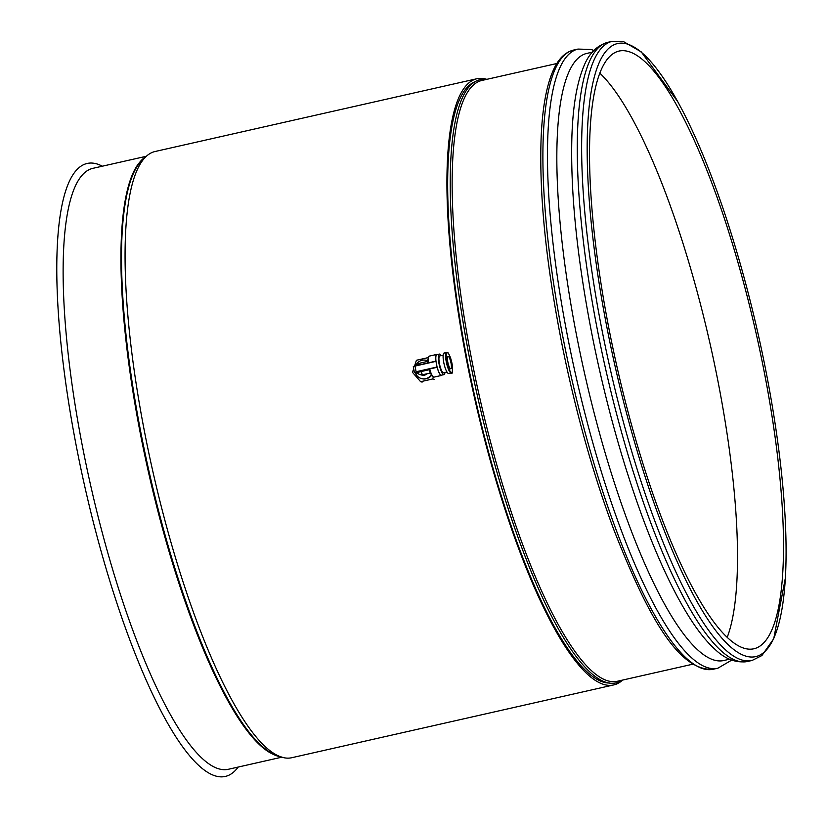 <?xml version="1.0" encoding="UTF-8"?>
<svg xmlns="http://www.w3.org/2000/svg" width="827" height="827" viewBox="0 0 827 827"><rect width="100%" height="100%" fill="white"/><g stroke="black" fill="none" stroke-linecap="round" stroke-linejoin="round"><path stroke-width="1.24" d="M450.632 368.801A6.368 1.489 77.3 0 0 450.818 368.811A6.368 1.489 77.3 0 0 450.86 362.278A6.368 1.489 77.3 0 0 448.007 356.396A6.368 1.489 77.3 0 0 447.883 362.546A6.368 1.489 77.3 0 0 450.632 368.801M444.419 353.015A10.524 2.46 77.3 0 0 444.109 353.005A10.524 2.46 77.3 0 0 444.037 363.818A10.524 2.46 77.3 0 0 448.751 373.546L451.284 372.967A10.524 2.46 -102.7 0 1 450.973 372.956A10.524 2.46 -102.7 0 1 446.435 362.619A10.524 2.46 -102.7 0 1 446.642 352.436A10.524 2.46 -102.7 0 1 446.952 352.447M440.016 355.93A8.642 2.016 77.3 0 0 439.757 355.92A8.642 2.016 77.3 0 0 439.695 364.8A8.642 2.016 77.3 0 0 443.572 372.781L446.973 372.016M437.121 354.669A10.524 2.46 77.3 0 0 436.811 354.659A10.524 2.46 77.3 0 0 436.739 365.472A10.524 2.46 77.3 0 0 441.453 375.189L443.985 374.621A10.524 2.46 77.3 0 0 444.936 372.47M441.132 355.61A10.524 2.46 77.3 0 0 439.654 354.101A10.524 2.46 77.3 0 0 439.344 354.09A10.524 2.46 77.3 0 0 439.271 364.893A10.524 2.46 77.3 0 0 443.985 374.621M417.335 372.946A5.975 5.975 0 0 0 420.157 374.631A5.975 5.758 -75 0 1 417.48 373.018A5.076 0.6 -11.1 0 1 417.335 372.946A5.076 0.6 -11.1 0 1 421.015 371.581A5.975 1.396 77.3 0 0 422.835 374.683A5.975 5.758 -75 0 0 422.907 374.672L430.381 373.029M421.015 371.581L429.141 369.752M427.807 362.97A8.487 1.985 -102.7 0 1 427.931 359.549L428.5 357.295A10.761 2.512 77.3 0 0 428.469 362.826M432.821 376.388L431.332 374.6A8.487 1.985 -102.7 0 1 429.037 369.421L429.678 368.976A10.761 2.512 77.3 0 0 432.821 376.388A10.761 2.512 77.3 0 0 434.051 377.112L441.504 375.427A10.761 2.512 77.3 0 0 441.959 375.076M437.318 354.545A10.761 2.512 77.3 0 0 436.759 354.432L429.306 356.117A10.761 2.512 77.3 0 0 428.5 357.295M436.759 354.432A10.761 2.512 77.3 0 0 435.932 361.172L437.132 367.291A10.761 2.512 77.3 0 0 441.504 375.427M437.132 367.291L429.678 368.976M427.755 360.861A9.428 9.097 -75 0 0 415.588 365.73M422.835 374.683A5.975 5.758 -75 0 1 420.157 374.631L421.853 375.086A5.975 5.758 -75 0 0 427.187 373.742M415.309 372.77A9.428 9.097 -75 0 0 431.394 374.683M421.729 378.632A9.428 9.097 -75 0 0 431.735 375.076M427.766 360.789A9.428 9.097 -75 0 0 426.598 360.427M435.87 361.151L415.009 365.865L435.86 361.151M428.438 357.553L416.415 360.272L414.565 365.979M413.676 368.718L412.497 372.346L420.623 381.702L432.666 378.983L433.338 376.895M420.623 381.702L422.132 382.105M432.666 378.983L434.175 379.386M228.562 769.234A308.016 71.918 -102.7 0 1 90.484 484.674A308.016 71.918 -102.7 0 1 92.696 168.377A308.016 71.918 -102.7 0 0 90.484 484.674A308.016 71.918 -102.7 0 0 228.562 769.234L282.028 757.139L228.562 769.234M137.602 164.955A308.006 71.918 -102.7 0 0 148.333 471.586A308.006 71.918 -102.7 0 0 270.574 753.015A308.006 71.918 -102.7 0 1 148.333 471.586A308.006 71.918 -102.7 0 1 137.602 164.955L141.303 160.438A308.667 72.073 -102.7 0 1 145.542 156.903M278.689 755.878A308.006 71.918 -102.7 0 1 220.271 684.756A308.006 71.918 -102.7 0 0 278.689 755.878M121.559 248.214A308.006 71.918 -102.7 0 1 143.702 158.877A308.006 71.918 -102.7 0 0 121.559 248.214M617.542 681.221A307.954 71.908 -102.7 0 1 479.495 396.712A307.954 71.908 -102.7 0 1 481.717 80.488A307.954 71.908 -102.7 0 0 479.495 396.712A307.954 71.908 -102.7 0 0 617.542 681.221L692.685 664.215L617.542 681.221M713.35 669.208A317.361 74.099 -102.7 0 1 712.481 669.384A317.361 74.099 -102.7 0 1 571.085 376.006A317.361 74.099 -102.7 0 1 572.511 50.333A317.361 74.099 -102.7 0 1 573.369 50.116A317.361 74.099 -102.7 0 0 572.511 50.333A317.361 74.099 -102.7 0 0 571.085 376.006A317.361 74.099 -102.7 0 0 712.481 669.384C677.633 670.418 647.252 614.523 614.161 530.583C593.755 475.907 576.791 415.95 563.259 350.7C546.337 266.966 538.966 195.71 541.158 136.941C542.46 107.665 546.513 85.419 553.325 70.192C558.07 59.441 564.469 52.825 572.511 50.333C564.469 52.825 558.07 59.441 553.325 70.192C546.513 85.419 542.46 107.665 541.158 136.941C538.966 195.71 546.337 266.966 563.259 350.7C576.791 415.95 593.755 475.907 614.161 530.583C647.252 614.523 677.633 670.418 712.481 669.384A317.361 74.099 -102.7 0 0 713.35 669.208L717.929 668.175A317.361 74.099 -102.7 0 1 575.654 374.972A317.361 74.099 -102.7 0 1 577.939 49.082L573.369 50.116L577.939 49.082L590.871 49.455L593.9 50.426L590.871 49.455L577.939 49.082A317.361 74.099 -102.7 0 0 575.654 374.972A317.361 74.099 -102.7 0 0 717.929 668.175L731.75 660.091L717.929 668.175L713.35 669.208M724.038 660.463A311.19 72.662 -102.7 0 1 584.472 372.977A311.19 72.662 -102.7 0 1 586.777 53.414A311.19 72.662 -102.7 0 0 584.472 372.977A311.19 72.662 -102.7 0 0 724.038 660.463L729.548 659.191L724.038 660.463M626.452 43.8A314.157 73.355 -102.7 0 1 679.101 104.181A314.157 73.355 -102.7 0 1 785.536 574.91A314.157 73.355 -102.7 0 1 637.452 451.987A314.157 73.355 -102.7 0 1 626.452 43.8A314.157 73.355 -102.7 0 1 679.101 104.181A314.157 73.355 -102.7 0 1 785.536 574.91A314.157 73.355 -102.7 0 1 637.452 451.987A314.157 73.355 -102.7 0 1 626.452 43.8M627.941 51.388A306.362 71.535 -102.7 0 1 760.271 352.385A306.362 71.535 -102.7 0 1 754.069 648.73A306.362 71.535 -102.7 0 1 616.735 365.679A306.362 71.535 -102.7 0 1 618.937 51.088A306.362 71.535 -102.7 0 1 627.941 51.388A306.362 71.535 -102.7 0 1 760.271 352.385A306.362 71.535 -102.7 0 1 754.069 648.73A306.362 71.535 -102.7 0 1 616.735 365.679A306.362 71.535 -102.7 0 1 618.937 51.088A306.362 71.535 -102.7 0 1 627.941 51.388M622.297 680.145A309.184 72.187 -102.7 0 1 477.686 397.125A309.184 72.187 -102.7 0 1 486.472 79.413M599.699 73.024A306.362 71.535 -102.7 0 1 710.238 344.539A306.362 71.535 -102.7 0 1 727.264 637.193A306.362 71.535 -102.7 0 0 710.238 344.539A306.362 71.535 -102.7 0 0 599.699 73.024M281.201 756.87A308.667 72.073 -102.7 0 1 275.856 755.496A308.667 72.073 -102.7 0 1 237.411 715.541A308.667 72.073 -102.7 0 1 123.792 213.046A308.667 72.073 -102.7 0 1 141.303 160.438M609.933 683.019A308.357 72.001 -102.7 0 1 475.06 397.715A308.357 72.001 -102.7 0 1 474.067 82.142M622.617 680.073A310.714 72.549 -102.7 0 1 613.81 684.901A310.714 72.549 -102.7 0 1 474.522 397.839A310.714 72.549 -102.7 0 1 476.755 78.772A310.714 72.549 -102.7 0 1 485.883 79.082A310.714 72.549 -102.7 0 1 486.793 79.34M613.81 684.901L291.952 757.677A310.714 72.549 -102.7 0 1 152.664 470.615A310.714 72.549 -102.7 0 1 154.907 151.548L476.755 78.772M451.335 372.398A10.058 2.347 77.3 0 0 450.653 358.287A10.058 2.347 77.3 0 0 446.249 357.109A10.058 2.347 77.3 0 0 451.335 372.398M420.561 363.053A5.975 1.396 77.3 0 0 420.385 363.043A5.975 1.396 77.3 0 0 419.806 364.779M437.07 367.271L416.208 371.995L414.73 372.595L417.831 373.422M413.531 366.464L414.999 365.875M435.85 361.368L414.989 366.082L416.105 371.747L436.966 367.033M414.73 372.595L416.208 371.995M417.883 373.463L414.389 372.357L413.273 366.692L414.999 365.865L413.355 366.743M96.139 163.715A314.146 73.345 -102.7 0 1 102.331 166.206A314.146 73.345 -102.7 0 0 96.139 163.715A314.146 73.345 -102.7 0 0 87.331 497.606A314.146 73.345 -102.7 0 0 238.186 767.063A314.146 73.345 -102.7 0 1 87.331 497.606A314.146 73.345 -102.7 0 1 96.139 163.715M747.722 661.435A317.361 74.099 -102.7 0 1 605.457 368.232A317.361 74.099 -102.7 0 1 607.742 42.342A317.361 74.099 -102.7 0 0 605.457 368.232A317.361 74.099 -102.7 0 0 747.722 661.435C736.319 663.285 725.413 659.264 715.004 649.34C707.354 642.403 699.621 632.975 691.796 621.056C674.853 595.109 658.209 559.962 641.897 515.645C622.514 462.52 606.398 404.785 593.559 342.409C577.36 261.87 570.154 192.825 571.933 135.297C572.977 106.269 576.812 83.62 583.407 67.328C588.535 53.91 596.649 45.578 607.742 42.342L612.114 41.35L623.661 41.701L641.235 51.884L677.623 101.483L641.235 51.884L623.661 41.701L612.114 41.35L607.742 42.342C596.649 45.578 588.535 53.91 583.407 67.328C576.812 83.62 572.977 106.269 571.933 135.297C570.154 192.825 577.36 261.87 593.559 342.409C606.398 404.785 622.514 462.52 641.897 515.645C658.209 559.962 674.853 595.109 691.796 621.056C699.621 632.975 707.354 642.403 715.004 649.34C725.413 659.264 736.319 663.285 747.722 661.435L752.105 660.453A317.361 74.099 -102.7 0 1 609.83 367.24A317.361 74.099 -102.7 0 1 612.114 41.35A317.361 74.099 -102.7 0 0 609.83 367.24A317.361 74.099 -102.7 0 0 752.105 660.453L761.894 655.553L773.731 638.713L785.361 578.063L773.731 638.713L761.894 655.553L752.105 660.453L747.722 661.435M451.284 372.967C452.266 374.693 452.596 372.016 452.255 364.945C448.41 349.077 447.138 353.088 446.642 352.436L444.109 353.005M443.158 355.155L439.757 355.92M439.344 354.09L436.811 354.659M416.798 365.462A5.975 5.975 0 0 1 420.385 363.043L427.745 361.378M421.47 378.559L421.987 378.704M426.339 360.355L426.856 360.489M146.172 156.303L92.696 168.377L146.172 156.303M556.86 63.503L481.717 80.488L556.86 63.503M592.297 52.184L586.777 53.414L592.297 52.184M270.574 753.015L275.856 755.496"/></g></svg>
